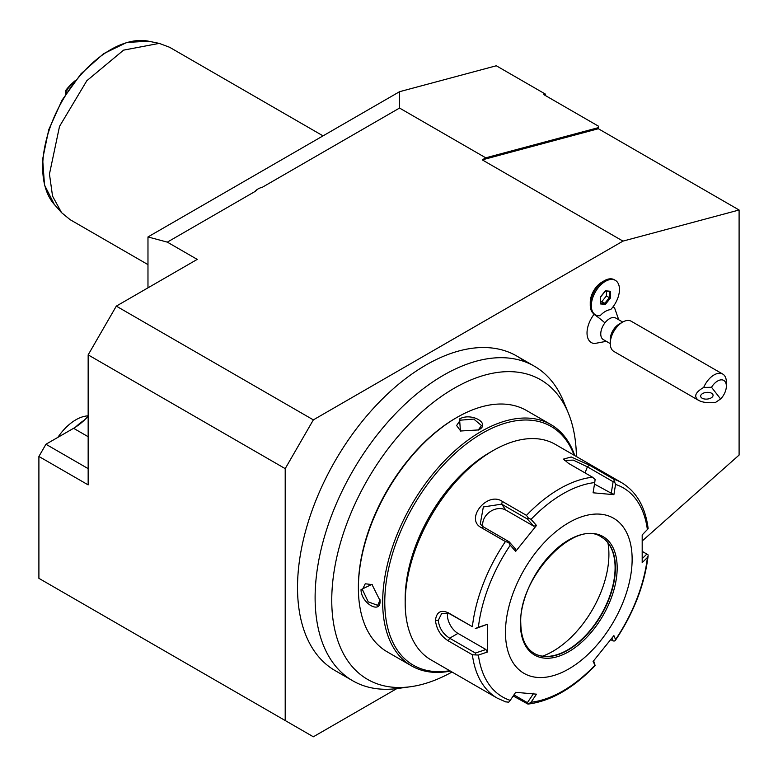<?xml version="1.0" encoding="UTF-8"?>
<svg xmlns="http://www.w3.org/2000/svg" width="778" height="778" viewBox="0 0 778 778"><rect width="100%" height="100%" fill="white"/><g stroke="black" fill="none" stroke-linecap="round" stroke-linejoin="round"><path stroke-width="1.17" d="M482.243 159.86L598.36 128.74L598.36 127.65L485.764 157.827L482.243 159.86L622.984 241.112L313.349 419.877L285.205 468.638L285.205 720.535L313.349 736.785L396.829 688.598M642.356 540.846L739.1 455.062L739.1 210.002L622.984 241.112M739.1 210.002L598.36 128.74M598.36 127.65L598.36 126.114L543.88 94.663L545.582 94.206L496.315 65.77L399.552 91.697L399.552 108.054L485.764 157.827M313.349 736.785L38.9 578.336L38.9 456.453L45.941 444.257L73.589 428.299A49.763 28.728 120 0 0 88.157 416.23M147.976 287.841L147.976 236.94L399.552 91.697M257.985 188.976L255.223 191.378L167.328 242.133L147.976 236.94M255.223 191.378A13.44 7.761 180 0 1 258.111 188.908A13.44 7.761 180 0 1 262.4 187.235L399.552 108.054M167.328 242.133L197.233 259.395L116.311 306.124L313.349 419.877M116.311 306.124L88.157 354.875L285.205 468.638M88.157 354.875L88.157 484.889L38.9 456.453M38.9 578.336L285.205 720.535M88.157 468.638L45.941 444.257M594.227 314.118A21.006 12.127 120 0 0 594.052 314.341A21.006 12.127 120 0 0 594.48 343.545L606.295 341.318M590.259 305.102L590.259 302.263A16.426 9.482 -60 0 1 601.871 282.151L604.341 280.722A19.907 11.495 120 0 0 590.259 305.102A19.907 11.495 120 0 0 594.382 314.215L595.442 314.827A19.907 11.495 120 0 0 600.139 315.693A18.429 10.639 120 0 1 610.642 309.634A19.907 11.495 120 0 0 615.349 280.352A19.907 11.495 120 0 0 595.442 291.838A19.907 11.495 120 0 0 595.442 314.827M618.743 319.777L614.756 308.419A21.006 12.127 120 0 0 613.122 306.707M565.8 407.497A181.624 104.865 120 0 0 563.515 401.302A181.624 104.865 120 0 0 534.35 366.195A181.624 104.865 120 0 0 352.726 471.06A181.624 104.865 120 0 0 352.726 680.779L335.133 670.617A181.624 104.865 -60 0 1 335.133 460.897A181.624 104.865 -60 0 1 516.757 356.032A181.624 104.865 -60 0 1 525.131 361.858M545.582 94.206L545.582 95.645M622.692 322.053L615.777 318.066A12.438 7.187 -60 0 0 604.924 322.88A12.438 7.187 120 0 0 603.339 339.616L610.253 343.604M622.565 322.131A17.417 10.056 -60 0 0 616.079 328.005A17.417 10.056 120 0 0 610.253 343.458L610.253 339.393A12.438 7.187 120 0 1 614.416 328.355A12.438 7.187 -60 0 1 619.045 324.163L622.565 322.131A17.417 10.056 -60 0 1 631.269 321.265L722.762 374.082A17.417 10.056 -60 0 1 726.36 382.056L726.36 386.121A12.438 7.187 120 0 0 721.05 379.859A12.438 7.187 120 0 0 711.53 387.288L720.613 398.968A12.438 7.187 120 0 0 726.36 386.121M610.253 343.458A17.417 10.056 120 0 0 613.861 351.432L698.634 400.378C702.437 402.43 708.038 403.14 715.42 402.508L720.613 398.968M711.53 387.288L703.701 387.425A17.417 10.056 -60 0 1 707.562 380.821A17.417 10.056 -60 0 1 722.762 374.082M703.701 387.425C695.172 392.384 693.48 396.692 698.634 400.378M701.114 397.354A6.224 3.365 174.9 0 0 708.194 398.939A6.224 3.365 174.9 0 0 713.066 395.175A6.224 3.365 174.9 0 0 712.619 394.106A6.224 3.365 174.9 0 0 705.539 392.52A6.224 3.365 174.9 0 0 700.667 396.284A6.224 3.365 174.9 0 0 701.114 397.354M615.349 280.352L614.289 279.74A19.907 11.495 120 0 0 604.341 280.722M610.477 291.264L605.391 290.807L600.305 297.138L600.305 303.916L605.391 304.363L610.477 298.042L610.477 291.264L605.021 291.303M605.391 290.807L604.827 291.235L605.391 290.807M610.477 298.042L609.349 297.663L609.349 291.682M605.391 304.363L604.827 303.294L609.349 297.663L606.393 295.961L606.393 291.419M600.305 303.916L600.305 302.885L600.305 303.916M600.538 301.465L601.871 301.582L606.393 295.961M601.871 301.582L604.827 303.294L600.538 302.905M352.726 680.779A181.624 104.865 120 0 0 397.714 688.481L410.444 686.741A173.008 99.885 120 0 0 452.008 672.027M576.41 456.55A173.008 99.885 120 0 0 568.378 413.196A173.008 99.885 120 0 0 367.586 479.637A173.008 99.885 120 0 0 410.444 686.741M574.757 455.597A139.33 80.445 120 0 0 550.853 424.555L526.57 410.541A139.33 80.445 120 0 0 456.91 417.446L455.85 418.049A137.832 79.58 120 0 0 358.386 586.865L358.386 588.09L358.386 586.865M456.91 417.446A139.33 80.445 120 0 0 358.386 588.09A139.33 80.445 120 0 0 387.25 651.867L411.523 665.88A139.33 80.445 120 0 0 450.365 671.074M361.031 589.607L371.903 584.356L380.024 600.577C381.094 614.873 360.973 603.251 361.031 589.607L362.431 589.607L365.242 583.782L372.224 584.589M550.853 424.555A139.33 80.445 120 0 0 443.489 461.889A139.33 80.445 120 0 0 382.669 602.104A139.33 80.445 120 0 0 411.523 665.88M459.545 418.963C471.39 412.097 491.443 423.738 478.548 429.933L460.44 431.012L459.545 418.963L460.255 420.188L473.783 419.079L481.485 425.527L478.188 430.137M380.024 600.159L377.68 605.333L368.247 601.88L362.431 589.607M574.125 455.227A137.832 79.58 120 0 0 465.74 444.442A137.832 79.58 120 0 0 384.779 602.104A137.832 79.58 120 0 0 449.723 670.704M493.145 450.559A124.402 71.819 120 0 0 405.182 602.911A124.402 71.819 120 0 0 430.954 659.861L497.298 698.167A124.402 71.819 -60 0 1 472.382 654.775L448.254 640.848C440.756 636.054 436.487 629.227 435.447 620.387C436.477 612.091 440.747 609.553 448.254 612.763L472.382 626.698A124.402 71.819 -60 0 1 505.408 541.566L481.281 527.63C464.631 519.023 487.368 490.928 502.345 501.44L526.473 515.367A124.402 71.819 -60 0 1 592.535 477.225L568.407 463.299L563.554 459.088L571.217 456.978L589.461 465.176L613.589 479.102A124.402 71.819 -60 0 1 621.7 482.7L555.346 444.394A124.402 71.819 120 0 0 493.145 450.559L489.634 452.592A119.423 68.95 120 0 0 405.182 598.856L405.182 602.911L405.182 598.856M611.946 638.184L613.122 640.975L614.776 640.965L615.554 639.565A120.716 69.689 120 0 0 647.403 557.486L642.19 562.669L642.19 534.914L648.162 528.739C645.439 507.139 636.618 491.803 621.7 482.7M647.403 529.73A120.716 69.689 120 0 0 615.554 484.422L613.589 479.102M595.014 665.725C573.085 688.433 550.736 701.221 527.97 704.1L513.198 695.979M472.382 654.775L478.392 655.057A120.716 69.689 120 0 0 510.242 700.375L508.686 702.213L505.408 701.766M505.408 541.566L508.686 542.48L510.242 545.232A120.716 69.689 120 0 0 478.392 627.311L487.368 624.296L487.368 652.052L485.919 649.523L475.397 653.053L475.309 654.736M475.397 653.053L449.645 638.193C442.983 633.944 439.181 628.011 438.257 620.387L441.768 613.317L449.645 613.813L472.382 626.698M478.392 627.311L475.309 628.507M592.535 477.225L595.112 479.472L594.752 482.564A120.716 69.689 120 0 0 531.053 519.344L536.489 525.471L515.668 551.369L515.483 548.957L509.113 541.76L508.686 542.48M509.113 541.76L483.371 526.9L480.25 524.041L483.342 506.945L501.654 504.154L527.396 519.023L528.359 518.022L526.473 515.367M531.053 519.344L528.359 518.022M564.507 460.372L573.298 460.119L587.38 466.849L613.122 481.718L614.776 481.232M615.554 484.422L613.891 494.662L594.499 484.081M613.122 481.718L611.168 493.709M632.135 559.236A89.567 51.718 120 0 0 568.796 522.67A89.567 51.718 120 0 0 505.467 632.368A89.567 51.718 120 0 0 568.796 668.934A89.567 51.718 120 0 0 632.135 559.236M515.668 551.369L510.242 545.232M613.891 494.662L593.079 492.795L594.752 482.564M642.434 551.514L646.849 554.062L642.317 558.575M647.403 557.486L648.132 555.745C644.631 584.696 633.72 612.889 615.417 640.333M646.849 554.062L648.152 554.938M614.776 640.965L615.554 639.565L613.891 635.597L593.079 661.495L595.112 665.433L593.633 660.853M613.122 640.975L610.827 639.652M533.766 693.217L527.396 702.66L528.359 703.973L531.053 702.233A120.716 69.689 120 0 0 594.752 665.453L595.112 665.433M527.396 702.66L513.937 694.89M510.242 700.375L515.668 692.313L536.489 694.17L531.053 702.233M487.368 652.052L478.392 655.057M485.919 649.523L457.96 633.389A14.928 8.616 60 0 1 447.603 612.889M475.397 628.673L487.368 624.296M534.175 653.384A67.18 38.783 120 0 0 550.639 656.136A67.18 38.783 120 0 0 615.097 567.687A67.18 38.783 120 0 0 611.965 549.92A67.18 38.783 120 0 0 601.345 537.024M607.919 542.85A79.123 45.678 -60 0 1 608.911 554.364A79.123 45.678 -60 0 1 542.499 656.165M482.963 526.657A14.928 11.777 144.9 0 1 489.663 511.982A14.928 11.777 144.9 0 1 505.807 510.067L533.766 526.21L527.396 519.023M536.489 525.471L533.766 526.21M460.8 431.168L456.608 425.527L460.255 420.188M75.592 427.073A49.763 28.728 -60 0 1 79.025 424.02A49.763 28.728 -60 0 1 84.403 420.091M57.864 437.372A41.146 23.748 -60 0 1 69.748 424.078A41.146 23.748 -60 0 1 86.222 416.026L88.157 415.763M147.976 264.617L70.069 219.639L61.54 212.627L52.544 196.105L49.452 174.078L59.517 126.406L86.825 80.737L123.576 50.142L159.257 43.383L169.585 47.264L323.055 135.868M74.299 81.885A44.784 25.859 120 0 0 67.044 89.596L68.221 90.267M67.044 89.596L66.023 90.559L66.402 93.02M66.023 90.559L65.566 90.598A42.294 24.419 -60 0 1 75.31 80.581M65.566 94.332L65.566 90.598M88.157 436.711L73.589 428.299M604.924 322.88A22.397 4.182 -142.3 0 0 594.052 314.341M448.254 640.848L449.645 638.193L457.96 633.389M435.447 620.387L438.257 620.387M448.254 612.763L449.645 613.813M481.281 527.63L483.371 526.9M502.345 501.44L501.654 504.154L505.807 510.067M589.461 465.176L587.38 466.849L585.037 472.898M520.424 623.742A68.425 39.503 120 0 0 568.796 651.672A68.425 39.503 120 0 0 617.178 567.872A68.425 39.503 120 0 0 568.796 539.942A68.425 39.503 120 0 0 520.424 623.742M615.417 567.872A67.18 38.783 120 0 0 601.511 537.121C575.477 517.895 518.401 577.295 520.783 623.227C521.036 638.116 525.549 648.2 534.33 653.471A67.18 38.783 120 0 0 586.097 635.48A67.18 38.783 120 0 0 615.417 567.872M159.257 43.383L148.617 41.215A96.015 55.433 120 0 0 62.571 100.391A96.015 55.433 120 0 0 54.343 204.497L61.54 212.627M600.538 297.07L600.538 303.323M605.284 291.186L600.528 297.099M516.757 356.032L534.35 366.195M563.515 401.302L568.378 413.196M380.034 600.577L380.034 599.77M497.298 698.167L506.079 702.057M148.617 41.215L126.853 42.43L103.474 53.76L81.048 73.764L62.075 100.099L48.751 129.702L42.644 159.13L44.511 185.038L54.343 204.497"/></g></svg>
